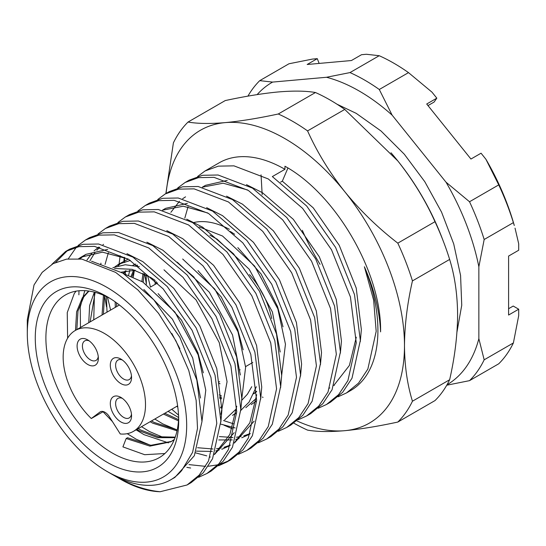 <?xml version="1.0" encoding="UTF-8"?>
<svg xmlns="http://www.w3.org/2000/svg" width="546" height="546" viewBox="0 0 546 546"><rect width="100%" height="100%" fill="white"/><g stroke="black" fill="none" stroke-linecap="round" stroke-linejoin="round"><path stroke-width="0.82" d="M261.063 174.836L262.169 194.731M160.169 491.734A131.477 75.908 60 0 1 120.27 479.088A131.477 75.908 60 0 1 120.263 479.081L116.168 476.719C131.101 485.319 145.768 490.322 160.169 491.734L187.094 484.971L199.154 475.143L208.483 461.056L216.803 423.348L210.974 377.463L192.062 330.282L163.152 288.882L128.815 259.446L94.485 246.362L78.904 246.662L65.568 251.501L51.87 264.353M187.087 484.971L191.161 482.623L203.228 472.795L212.558 458.708L220.877 420.993L215.049 375.109L196.137 327.928L167.226 286.527L132.89 257.098L98.56 244.007L82.978 244.308L69.642 249.147L65.568 251.501M198.642 477.286L207.009 473.471L219.076 463.643L228.405 449.563L236.725 411.848L230.897 365.963L211.985 318.782L183.074 277.375L148.737 247.945L114.407 234.862L98.826 235.155L85.49 239.994L78.098 245.488M207.009 473.471L211.077 471.123L223.15 461.295L232.48 447.208L240.8 409.493L234.971 363.609L216.059 316.427L187.141 275.027L152.812 245.598L118.482 232.507L102.901 232.808L89.564 237.647L85.49 239.994M186.828 467.362L190.65 468.011M218.564 465.786L226.931 461.971L238.998 452.143L248.328 438.056L256.647 400.348L250.819 354.456L231.907 307.275L202.996 265.875L168.659 236.445L134.33 223.355L118.748 223.655L105.412 228.494L98.021 233.981M189.005 464.612L205.617 466.366M208.272 466.264L217.997 464.803M220.345 464.168L228.938 460.742M226.931 461.971L230.999 459.616L243.066 449.788L252.402 435.708L260.722 397.993L254.886 352.109L235.981 304.927L207.064 263.527L172.734 234.091L138.404 221.007L122.823 221.307L109.487 226.146L105.412 228.494M195.632 452.88L206.75 455.862M238.486 454.286L246.853 450.47L258.92 440.642L268.25 426.556L276.569 388.841L270.741 342.956L251.829 295.775L222.911 254.375L188.582 224.945L154.252 211.855L138.67 212.155L125.334 216.994L117.936 222.481M246.847 450.47L250.921 448.116L262.988 438.288L272.324 424.208L280.644 386.493L274.809 340.608L255.903 293.427L226.986 252.02L192.656 222.591L158.326 209.507L142.745 209.8L129.409 214.639L125.334 216.994M258.408 442.786L266.769 438.964L278.842 429.136L288.172 415.056L296.492 377.341L290.663 331.456L271.751 284.275L242.834 242.874L208.504 213.438L174.174 200.355L158.593 200.655L145.256 205.494L137.858 210.981M266.769 438.964L270.843 436.616L282.91 426.788L292.24 412.701L300.566 374.993L294.731 329.101L275.826 281.92L246.908 240.52L212.578 211.09L178.249 198L162.667 198.3L149.331 203.139L145.256 205.494M224.085 425.245L232.207 428.712M278.33 431.285L286.691 427.463L298.758 417.635L308.094 403.555L316.414 365.84L310.578 319.956L291.673 272.775L262.756 231.368L228.426 201.938L194.096 188.855L178.515 189.148L165.179 193.987L157.78 199.481M286.691 427.463L290.765 425.116L302.832 415.288L312.162 401.201L320.488 363.486L314.653 317.601L295.748 270.42L266.83 229.02L232.5 199.59L198.164 186.5L182.589 186.8L169.253 191.639L165.179 193.987M298.252 419.778L306.613 415.963L318.68 406.135L328.01 392.055L336.336 354.34L330.501 308.449L311.595 261.275L282.678 219.867L248.348 190.438L214.018 177.348L198.437 177.648L185.101 182.487L177.703 187.981M306.613 415.963L310.688 413.609L322.754 403.781L332.084 389.701L340.411 351.986L334.575 306.101L315.67 258.92L286.752 217.52L252.423 188.083L218.086 175L202.511 175.3L189.175 180.139L185.101 182.487M318.175 408.278L326.535 404.463L338.602 394.635L347.932 380.548L356.258 342.833L350.423 296.949L331.518 249.768L302.6 208.367L268.27 178.938L233.941 165.847L218.359 166.148L205.023 170.987L197.625 176.474M262.38 397.038L263.022 397.379M326.535 404.463L330.61 402.109L342.676 392.281L352.006 378.201L360.333 340.486L354.497 294.601L335.592 247.42L306.675 206.013L272.345 176.583L284.951 169.301A131.477 75.908 -120 0 0 219.212 162.79L205.023 170.987M338.097 396.778L346.451 392.963L358.524 383.135L367.854 369.048L376.18 331.333L373.641 300.163L364.394 266.755C374.228 289.23 379.627 310.933 380.576 331.859C381.825 273.621 336.261 194.424 284.951 166.237L284.951 169.301M346.457 392.956L350.689 390.513A131.477 75.908 -120 0 0 364.394 266.755M67.643 250.382L55.706 262.346M76.365 247.195L68.236 258.886M100.928 263.131L100.819 264.476M107.466 297.065L110.613 310.073M171.758 409.241L178.542 415.137M124.543 257.412L124.563 260.817M124.584 261.63L124.611 262.592M125.252 271.69L125.539 274.215M147.645 275.71L150.457 287.073M106.989 287.387A112.694 65.063 60 0 1 186.671 425.409A112.694 65.063 60 0 1 106.989 471.416L111.316 473.914A118.816 68.598 60 0 0 170.727 479.804A118.816 68.598 60 0 0 181.75 470.454L192.615 452.293L197.515 428.33L196.144 400.361L188.745 370.434L175.867 340.752L158.538 313.349L138.008 290.028L115.643 272.399L81.859 259.104L66.605 259.111L53.174 263.616L42.178 272.365L34.023 284.971L27.3 319.758L27.3 333.394A112.694 65.063 60 0 1 106.989 287.387M106.989 296.587A101.426 58.558 -120 0 0 35.272 337.994A101.426 58.558 -120 0 0 106.989 462.216A101.426 58.558 -120 0 0 178.706 420.809A101.426 58.558 -120 0 0 106.989 296.587L106.989 296.587M109.698 298.212A93.912 54.218 -120 0 0 65.343 295.004A93.912 54.218 -120 0 0 50.949 370.256A93.912 54.218 -120 0 0 112.299 453.016A93.912 54.218 -120 0 0 159.255 457.664A93.912 54.218 -120 0 0 178.651 417.649M293.871 423.157A184.398 106.463 60 0 0 307.569 430.118C317.13 431.777 329.511 431.968 344.717 430.692C360.251 429.224 377.948 426.344 397.809 422.058A184.398 106.463 -120 0 0 412.448 401.221C407.302 384.582 404.647 366.066 404.484 345.666C404.647 325.075 407.302 303.487 412.448 280.903A184.398 106.463 -120 0 0 397.809 243.154L434.991 221.69C425.43 200.416 413.049 180.173 397.843 160.961L344.751 109.432A184.398 106.463 60 0 0 330.112 100.02A184.398 106.463 60 0 0 315.465 92.52L278.276 113.991A184.398 106.463 60 0 1 292.922 121.492A184.398 106.463 60 0 1 307.569 130.897C317.13 152.17 329.511 172.413 344.717 191.626A169.042 97.597 60 0 1 404.484 345.666A169.042 97.597 60 0 1 344.717 430.692A169.042 97.597 60 0 1 296.922 420.891M76.037 291.161L74.27 293.55L67.247 312.585L67.615 338.227M103.044 411.745L112.435 421.573M127.225 433.667L136.2 439.216L150.341 445.236M229.395 229.293A93.912 54.218 -120 0 0 194.151 222.434M209.855 235.196L217.103 239.148L249.194 269.233L272.393 311.971L280.214 352.006M281.681 375.163L285.456 344.205L277.825 308.838L254.627 266.1L222.529 236.015L199.154 226.877M146.171 274.911L146.383 284.309M128.61 275.184L129.805 270.209M134.296 270.796L133.285 277.013M128.235 259.111L118.7 264.203L130.378 260.422M114.953 266.782L118.7 264.203M121.499 262.783L117.997 265.8M106.388 296.546L107.03 312.148M168.086 411.356L178.651 417.574M114.551 268.482L132.043 269.321L150.696 277.491L154.968 280.275M139.387 266.707L125.239 264.755L112.872 267.67M94.451 293.796L93.748 319.813M154.805 419.028L162.763 423.88L177.211 429.995M168.441 442.867L144.055 434.677L136.09 429.832M201.993 421.171L205.774 390.213L198.137 354.839L174.938 312.1L142.84 282.023L123.915 273.778M84.801 290.663L80.235 307.057L80.467 327.484M141.523 426.692L149.481 431.545L163.623 437.571M230.378 231.484L234.657 234.268M219.178 394.908L221.533 396.014M256.34 398.341L245.816 407.691M251.242 404.559L255.972 401.269M236.008 413.056L232.535 415.356L235.961 413.377M240.8 410.394L249.051 402.129L256.34 386.739M177.259 262.155L209.35 292.233L232.555 334.971L240.37 375.006M224.679 419.894L236.541 408.688M241.837 398.171L245.618 367.212L237.981 331.838L214.783 289.1L182.685 259.016M163.977 269.82L196.069 299.904L219.274 342.642L227.068 381.695L220.891 414.223M143.83 289.469L172.379 319.144L192.711 357.978L200.525 398.014M249.481 274.57A58.224 33.613 60 0 1 271.71 318.55M103.344 411.575L91.312 418.523A58.224 33.613 60 0 1 75.218 330.514A58.224 33.613 60 0 1 104.327 333.394A58.224 33.613 60 0 1 142.369 384.705A58.224 33.613 60 0 1 133.442 431.36A58.224 33.613 60 0 1 120.27 433.974L109.343 416.687A9.391 5.419 60 0 0 100.287 411.82A9.391 5.419 60 0 0 99.973 412.025L100.621 411.65M349.993 72.584L379.211 55.712A184.398 106.463 60 0 1 393.857 63.213A184.398 106.463 60 0 1 408.504 72.625L379.286 89.496A184.398 106.463 -120 0 0 364.639 80.085A184.398 106.463 -120 0 0 349.993 72.584L326.515 77.273A174.672 100.846 60 0 1 359.329 91.093A174.672 100.846 60 0 1 392.144 115.165L446.041 182.214A174.672 100.846 60 0 1 478.856 266.789L478.856 338.656A174.672 100.846 60 0 1 446.997 384.793M120.932 383.62A15.029 8.675 60 0 1 110.306 365.219A15.029 8.675 60 0 1 120.932 359.084L120.932 359.084A15.029 8.675 60 0 1 131.559 377.484A15.029 8.675 60 0 1 120.932 383.62M122.359 360.012A11.268 6.504 -120 0 0 117.956 360.06A11.268 6.504 -120 0 0 116.223 369.089A11.268 6.504 -120 0 0 123.587 379.02A11.268 6.504 -120 0 0 129.225 379.579A11.268 6.504 -120 0 0 131.463 375.785M87.729 364.448A15.029 8.675 60 0 1 77.102 346.048A15.029 8.675 60 0 1 87.729 339.912L87.729 339.912A15.029 8.675 60 0 1 98.355 358.312A15.029 8.675 60 0 1 87.729 364.448M89.155 340.847A11.268 6.504 -120 0 0 84.753 340.888A11.268 6.504 -120 0 0 83.026 349.918A11.268 6.504 -120 0 0 90.383 359.848A11.268 6.504 -120 0 0 96.021 360.408A11.268 6.504 -120 0 0 98.26 356.613M120.932 421.956A15.029 8.675 60 0 1 110.306 403.555A15.029 8.675 60 0 1 120.932 397.42L120.932 397.42A15.029 8.675 60 0 1 131.559 415.827A15.029 8.675 60 0 1 120.932 421.956M122.359 398.355A11.268 6.504 -120 0 0 117.956 398.396A11.268 6.504 -120 0 0 116.223 407.425A11.268 6.504 -120 0 0 123.587 417.356A11.268 6.504 -120 0 0 129.225 417.915A11.268 6.504 -120 0 0 131.463 414.127M302.313 230.316A165.281 95.427 -120 0 0 320.031 264.325M287.94 168.018L282.316 181.163L313.227 207.828L339.237 245.311L356.204 288.022L361.356 329.559L360.292 341.646M184.801 218.154L188.049 206.716M202.32 187.162L205.48 185.34L227.211 180.392M246.478 184.657L262.394 192.663L293.304 219.328L319.314 256.811L336.281 299.522L341.434 341.059L340.37 353.153M170.864 212.333L179.484 201.256M182.644 198.717L185.558 196.84M226.556 196.157L242.472 204.163L273.382 230.828L299.392 268.318L316.359 311.022L321.512 352.559L320.447 364.653M146.348 283.818L144.635 274.119M162.476 210.169L165.636 208.34L187.367 203.392M206.634 207.664L222.556 215.663L253.46 242.335L279.47 279.818L296.437 322.522L301.59 364.059L300.525 376.153M233.743 423.873L223.539 420.55M123.874 261.213L124.29 257.303M186.712 219.164L202.634 227.17L233.538 253.835L259.548 291.318L276.515 334.029L281.668 375.566L280.603 387.653M250.307 433.551L243.85 435.831M241.032 436.5L236.411 437.23M232.965 437.503L219.39 436.575M106.504 306.818L104.607 295.734M105.057 264.448L108.367 252.723M166.796 230.665L182.712 238.67L213.616 265.336L239.626 302.818L256.6 345.529L261.746 387.066L260.681 399.16M254.122 421.184L234.302 443.093M230.385 445.058L223.928 447.331M221.11 448.007L216.489 448.737M213.042 449.003L197.591 447.72M89.94 260.77L94.956 252.505M96.847 250.225L99.802 247.263M102.962 244.724L103.522 244.328M146.874 242.165L162.79 250.17L193.694 276.836L219.71 314.325L236.677 357.029L241.823 398.566L240.759 410.66M234.2 432.685L214.38 454.6M79.777 258.852L85.947 254.347L107.678 249.399M126.952 253.672L142.868 261.671L173.771 288.336L199.788 325.825L216.755 368.53L221.901 410.066L220.843 422.16M91.516 261.213L122.946 273.171L153.849 299.843L179.866 337.326L196.833 380.036L201.979 421.573L194.342 455.726L174.884 477.402L172.72 478.569M282.316 181.163L280.617 182.146M356.292 337.203L349.406 365.431L334.125 385.046M329.839 387.933L329.45 388.165M202.402 187.182L223.13 183.203L247.543 189.947M162.558 210.183L183.285 206.211L207.705 212.954M235.149 427.962L220.755 424.099M119.069 263.991L120.175 255.719M249.761 434.172L241.769 437.776M239.039 438.609L235.695 439.387M232.227 439.933L218.762 439.953M256.681 394.71L249.795 422.938L234.521 442.553M229.839 445.673L221.847 449.276M219.117 450.109L215.779 450.887M212.305 451.44L196.355 451.132M78.89 294.833L78.986 290.772M86.971 260.039L92.042 252.996M94.042 250.914L98.785 247.051M236.759 406.21L229.88 434.439L214.598 454.054M210.306 456.947L209.917 457.173M78.597 258.743L81.142 257.125L102.464 252.163L128.017 258.961M166.093 193.461A169.042 97.597 60 0 1 225.191 122.618A169.042 97.597 60 0 1 344.717 191.626C360.251 210.654 377.948 227.832 397.809 243.154M120.263 479.081L106.989 471.416A112.694 65.063 60 0 1 27.3 333.394M278.276 113.991C258.415 118.277 240.718 121.151 225.191 122.618C209.978 123.901 197.597 123.71 188.036 122.051A184.398 106.463 -120 0 0 173.389 142.881L165.868 193.591M344.751 109.432L307.569 130.897M412.448 280.903L449.638 259.432A184.398 106.463 -120 0 0 443.564 241.885A184.398 106.463 -120 0 0 434.991 221.69M412.448 401.221L449.638 379.75C454.791 357.166 457.446 335.578 457.609 314.994C457.446 294.594 454.791 276.071 449.638 259.432M315.465 92.52C305.903 90.861 293.523 90.67 278.31 91.946C262.776 93.414 245.086 96.294 225.225 100.58L188.036 122.051M449.638 379.75A184.398 106.463 -120 0 1 434.991 400.587L397.809 422.058M443.564 241.885L442.083 238.008A169.042 97.597 -120 0 0 397.843 160.961A169.042 97.597 -120 0 0 396.99 159.896A169.042 97.597 -120 0 0 390.977 152.75M171.505 441.407L150.86 445.29L127.532 437.735L126.167 438.52L122.918 446.881L144.676 454.702L164.878 453.528M126.167 438.52L149.938 446.116L170.83 441.81L174.365 439.434M88.602 291.025L82.378 297.727L76.631 311.752L75.484 330.357M136.855 429.388L139.448 430.855L157.712 437.674L175.041 437.674M94.356 292.151L89.612 305.569L88.759 322.693M150.136 421.724L152.73 423.184L177.027 430.814M135.21 270.229L121.287 272.167M103.46 295.236L102.041 315.022M163.418 414.052L178.481 420.857M135.763 264.046L132.91 265.24M125.266 270.905L123.212 273.341M115.145 301.836L115.322 307.357M176.699 406.388L177.778 407.009M137.039 264.967L136.316 265.902M133.654 270.14L131.115 276.105M220.604 407.91L221.949 407.862M241.762 400.3L247.427 394.205L251.726 386.718M143.052 273.348L141.892 281.449M219.649 398.252L221.724 398.805M253.91 393.536L256.586 391.25M154.996 280.303L155.166 284.35M172.195 441.025L174.242 439.728M179.893 348.737L171.833 333.49M88.937 291.073L83.743 296.942L77.996 310.967L76.843 329.572M138.22 428.603L140.813 430.064L158.415 436.752L175.232 437.134M203.324 372.802L197.884 352.614L181.429 320.031L158.142 293.618M95.168 292.363L90.124 321.901M151.501 420.932L154.095 422.399L177.218 429.934M104.539 295.7L103.406 314.237M164.783 413.267L178.562 419.649M126.071 270.727L123.758 273.683M116.523 302.832L116.687 306.565M243.168 349.802L237.722 329.613L221.266 297.024L197.986 270.611M137.531 265.322L137.005 266.066M134.589 270.188L132.098 276.508M220.55 407.125L221.956 407.118M144.144 273.874L143.161 282.214M219.478 397.003L221.649 397.638M253.781 393.823L256.606 391.68M156.429 281.729L156.531 283.565M219.096 383.285L220.024 383.804M283.005 326.795L277.566 306.606L261.111 274.024L237.831 247.611M257.139 94.608A174.672 100.846 60 0 1 272.611 82.084L326.515 77.273M478.856 266.789L484.172 239.496A184.398 106.463 -120 0 0 469.526 201.754L446.041 182.214M469.526 201.754L498.744 184.882A184.398 106.463 60 0 1 513.39 222.631L514.291 225.484A174.672 100.846 -120 0 0 485.885 159.214L481.053 153.201L470.945 159.036L426.713 104.006L436.82 98.171L431.988 92.158L408.504 72.625M379.286 89.496L392.144 115.165M485.885 159.214L498.744 184.882M379.211 55.712L366.352 54.266L361.52 54.702L351.412 60.538L307.18 64.489L317.287 58.654L312.455 59.084L288.97 63.773L259.753 80.644L272.611 82.084M259.753 80.644A184.398 106.463 -120 0 0 247.925 96.137M469.526 380.651A184.398 106.463 -120 0 0 484.172 359.814L513.39 342.949A184.398 106.463 60 0 1 498.744 363.786L469.526 380.651L446.751 385.217M484.172 359.814L478.856 338.656M513.39 342.949L518.7 315.656L518.7 309.207L508.592 315.042L508.592 256.067L518.7 250.232L518.7 243.789L515.042 228.167M513.39 222.631L484.172 239.496M91.312 418.523L99.973 412.025M427.982 105.59L434.077 102.075L436.82 98.171M319.137 63.418L317.287 58.654M518.7 309.207L513.22 306.047L508.592 308.715M336.957 104.184L356.217 113.35L381.047 131.013L404.272 154.184L424.788 181.688L441.557 212.114L453.706 243.891L460.571 275.437L461.745 305.241L456.968 331.975M133.442 431.36L177.621 405.855M219.014 381.954L219.642 381.593M239.564 370.092L240.151 369.751M245.577 366.619L252.764 362.469M334.254 385.387L333.906 385.585M85.947 254.347L81.142 257.125M174.884 477.402L170.727 479.804M75.218 330.514L119.397 305.002M150.341 287.141L157.617 282.937"/></g></svg>
